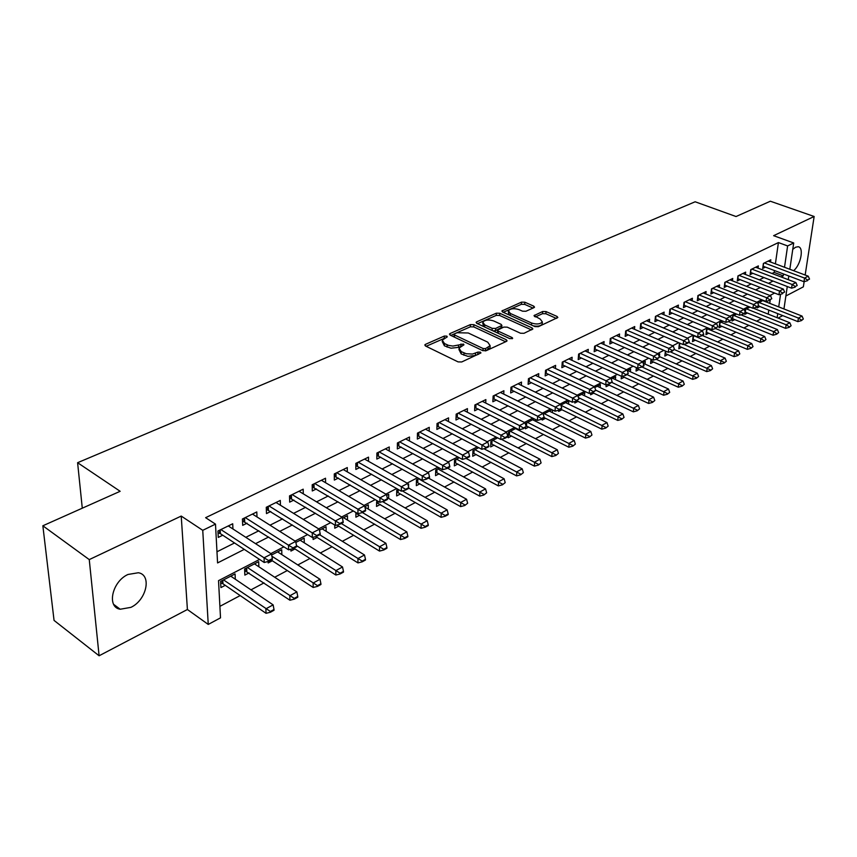 <?xml version="1.0" encoding="UTF-8"?>
<svg xmlns="http://www.w3.org/2000/svg" width="857" height="857" viewBox="0 0 857 857"><rect width="100%" height="100%" fill="white"/><g stroke="black" fill="none" stroke-linecap="round" stroke-linejoin="round"><path stroke-width="1.29" d="M446.797 336.115L444.322 336.062L425.511 344.332L424.804 344.932L425.49 345.992L458.088 361.89L461.719 361.965L480.938 352.934L480.413 352.163L477.906 352.109L472.486 354.048L466.262 353.748L461.28 351.649L458.966 348.146L463.958 344.825L463.455 344.064L452.892 346.067L448.586 345.403L444.483 343.55L442.233 340.154L447.29 336.855L446.797 336.115M444.719 338.172L426.143 346.303M478.645 354.187L475.41 355.494L475.496 353.213M461.548 346.099L458.484 347.364L458.559 345.092M793.561 270.673C800.77 265.209 804.262 247.223 798.135 246.741L795.553 247.234L792.768 249.344M127.993 574.469C112.128 581.464 106.45 607.238 120.194 609.241L130.896 607.367C146.547 600.157 152.096 574.865 138.352 572.744L127.993 574.469M533.965 307.652L534.532 307.17L533.772 306.163L524.838 302.21L521.485 302.135L501.881 310.995L502.62 312.002L534.939 326.603L538.389 326.678L557.853 317.497L557.061 316.447L546.027 311.573L542.642 311.498L534.018 315.622L540.253 319.104L542.331 321.921C540.167 324.203 536.6 324.578 531.619 323.035L510.344 313.458L508.372 310.748C510.536 308.488 514.082 308.113 519.01 309.613L522.513 311.177L525.909 311.262L533.965 307.652M775.392 263.849L778.424 242.574L787.615 245.938L793.711 242.97L789.822 269.269M42.85 525.78L89.257 559.6L99.101 655.776L54.055 620.414L42.85 525.78L120.151 491.297L77.601 462.705L695.145 201.781L736.034 216.532L770.357 201.224L814.15 216.489L773.625 235.675L793.711 242.97M99.101 655.776L187.404 609.509L181.223 516.064L89.257 559.6M181.223 516.064L202.745 530.322L215.493 524.13L217.571 562.931L244.277 549.38M778.424 242.574L205.626 517.682L215.493 524.13M473.857 324.674L470.397 324.599L450.129 333.512L449.464 334.08L450.161 335.119L482.684 350.599L486.262 350.674L506.444 341.386L507.065 340.85L506.305 339.758L473.857 324.674L473.771 326.903L470.311 326.828L450.803 335.43M476.728 321.814L496.353 313.191L499.76 313.266L532.09 327.91L532.872 328.981L523.991 333.309L520.499 333.234L507.237 327.16L503.777 327.085L497.574 330.127L498.313 331.188L512.143 337.583L512.679 338.344L509.797 338.654L476.813 323.378L476.096 322.35L476.728 321.814L476.674 323.303M785.869 295.997L803.352 286.838L804.145 281.685M805.162 275.033L814.15 216.489M757.374 306.817L757.224 307.888L759.848 306.517M744.904 313.308L744.754 314.39L747.422 312.998M736.602 314.058L732.703 316.072L732.06 321.011L734.77 319.607M722.922 321.139L719.751 322.778L719.13 327.76L721.862 326.335M708.964 328.37L706.554 329.624L705.943 334.637L708.718 333.191M694.716 335.762L693.088 336.597L692.499 341.643L695.316 340.175M680.169 343.293L679.365 343.711L678.798 348.788L681.647 347.299M665.375 351.006L664.818 356.084L667.721 354.573M651.009 359.222L650.57 363.518L653.505 361.986M636.365 367.632L636.033 371.092L639.011 369.538M621.432 376.244L621.196 378.837L624.217 377.262M606.231 384.707L606.049 386.732L609.123 385.125M590.741 393.009L590.591 394.788L593.708 393.17M574.929 401.494L574.811 403.026L577.982 401.376M558.785 410.171L558.7 411.424L561.913 409.753M542.32 418.816L542.235 420.016L545.502 418.312M525.491 427.579L525.427 428.779L528.737 427.054M516.193 428.254L508.533 432.228L508.233 437.745L511.608 435.988M497.681 437.852L490.932 441.344L490.665 446.904L494.093 445.126M478.731 447.665L472.946 450.664L472.71 456.278L476.192 454.456M459.32 457.724L454.542 460.198L454.339 465.854L457.884 464.012M439.437 468.029L435.72 469.957L435.549 475.646L439.148 473.771M419.073 478.581L416.448 479.941L416.331 485.673L419.994 483.766M396.705 492.197L398.119 492.7L398.162 489.411L396.737 490.15L396.652 495.935L400.38 493.996M376.78 500.488L376.512 506.444L380.304 504.462M355.88 512.497L355.891 517.2L359.747 515.186M334.733 525.02L334.755 528.223L338.686 526.166M313.073 537.275L313.116 539.503L317.111 537.425M290.877 549.208L290.93 551.083L295.001 548.951M268.134 561.464L268.177 562.942L272.333 560.778M258.878 566.777L258.685 561.678L244.588 568.984L244.856 575.111L249.087 572.894M232.943 528.973L232.708 523.766L217.935 531.008L218.278 537.414L222.724 535.218M256.993 516.942L256.8 511.94L242.424 518.999L242.692 525.352L247.062 523.188M280.432 505.234L280.293 500.424L266.27 507.29L266.484 513.589L270.769 511.479M303.282 493.825L303.185 489.186L289.516 495.892L289.677 502.138L293.887 500.06M325.564 482.705L325.51 478.238L312.184 484.773L312.291 490.965L316.415 488.929M347.299 471.875L347.278 467.558L334.284 473.932L334.337 480.07L338.386 478.077M368.51 461.312L368.521 457.135L355.837 463.358L355.848 469.443L359.822 467.483M389.207 451.007L389.26 446.968L376.876 453.042L376.834 459.073L380.744 457.145M409.421 440.948L409.496 437.038L397.412 442.962L397.327 448.95L401.162 447.054M429.164 431.135L429.261 427.343L417.455 433.128L417.338 439.073L421.108 437.209M448.447 421.548L448.575 417.873L437.038 423.529L436.877 429.421L440.584 427.589M467.29 412.185L467.44 408.618L456.17 414.145L455.967 419.984L459.609 418.184M485.715 403.036L485.876 399.576L474.864 404.975L474.617 410.771L478.206 408.993M503.723 394.102L503.895 390.728L493.129 396.009L492.85 401.762L496.385 400.015M521.324 385.361L521.517 382.083L510.986 387.246L510.676 392.956L514.157 391.242M538.55 376.823L538.753 373.631L528.458 378.687L528.116 384.343L531.533 382.651M555.4 368.467L555.615 365.361L545.545 370.299L545.17 375.912L548.534 374.252M571.898 360.294L572.122 357.262L562.267 362.104L561.86 367.664L565.17 366.035M588.031 352.302L588.277 349.345L578.625 354.08L578.196 359.597L581.453 357.99M603.831 344.471L604.089 341.589L594.64 346.217L594.415 348.853L637.694 368.221L638.09 364.236L596.161 345.467M619.311 336.801L619.568 333.994L610.313 338.526L609.841 343.968L613.001 342.404M634.469 329.302L634.737 326.549L625.674 330.995L625.171 336.394L628.288 334.851M649.317 321.953L649.595 319.265L640.715 323.614L640.19 328.97L643.253 327.46M663.864 314.755L664.143 312.119L655.444 316.394L654.898 321.707L657.93 320.207M678.133 307.695L678.412 305.124L669.885 309.302L669.317 314.583L672.295 313.105M692.102 300.775L692.402 298.268L684.036 302.36L683.447 307.599L686.393 306.142M705.814 294.005L706.104 291.541L697.919 295.558L697.309 300.753L700.201 299.318M719.259 287.352L719.559 284.942L711.514 288.884L710.892 294.037L713.752 292.623M732.435 280.839L732.746 278.471L724.861 282.339L724.219 287.459L727.036 286.067M745.365 274.444L745.676 272.13L737.941 275.922L737.288 281L740.062 279.628M758.059 268.166L758.37 265.906L750.786 269.623L750.1 274.668L752.853 273.308M216.971 551.779L234.529 542.974M245.798 537.328L258.878 530.762M270.009 525.191L282.596 518.871M293.587 513.364L305.713 507.29M316.554 501.848L328.242 495.989M338.954 490.622L350.213 484.976M360.797 479.674L371.638 474.232M382.093 468.993L392.549 463.755M402.886 458.57L412.956 453.514M423.165 448.404L432.881 443.53M442.973 438.473L452.335 433.771M462.319 428.779L471.35 424.247M481.206 419.298L489.915 414.938M499.674 410.042L508.072 405.832M517.714 401.001L525.812 396.941M535.357 392.152L543.167 388.242M552.604 383.507L560.135 379.726M569.476 375.045L576.74 371.402M585.984 366.775L592.99 363.261M602.128 358.676L608.899 355.28M617.94 350.749L624.474 347.481M633.419 342.993L639.718 339.833M648.578 335.387L654.652 332.345M663.425 327.952L669.285 325.007M677.962 320.657L683.618 317.818M692.22 313.512L697.673 310.78M706.189 306.506L711.449 303.871M719.88 299.639L724.947 297.1M733.303 292.912L738.198 290.459M746.468 286.313L751.182 283.946M759.377 279.843L763.93 277.561M772.039 273.49L774.171 272.43L774.439 270.533M594.64 346.217L594.18 351.702L597.393 350.117M770.518 262.017L770.829 259.789L763.383 263.442L762.687 268.455L765.397 267.116M219.895 606.349L240.174 595.572M250.972 589.841L264.042 582.899M274.69 577.243L287.299 570.548M297.818 564.956L309.966 558.496M320.357 552.979L332.077 546.755M342.329 541.303L353.641 535.293M363.775 529.915L374.691 524.109M384.697 518.796L395.238 513.204M405.125 507.944L415.291 502.545M425.072 497.349L434.885 492.132M444.547 487.001L454.028 481.966M463.573 476.899L472.721 472.036M482.159 467.022L491.007 462.319M500.338 457.359L508.876 452.828M518.11 447.922L526.359 443.54M535.486 438.698L543.456 434.456M552.476 429.668L560.189 425.575M569.112 420.83L576.557 416.877M585.385 412.185L592.583 408.361M601.314 403.722L608.266 400.026M616.922 395.431L623.639 391.863M632.198 387.31L638.69 383.861M647.153 379.362L653.43 376.03M661.818 371.574L667.882 368.349M676.184 363.946L682.043 360.829M690.26 356.469L695.938 353.448M704.068 349.131L709.542 346.217M717.598 341.943L722.901 339.126M730.882 334.883L735.992 332.173M743.897 327.974L748.847 325.339M756.667 321.182L761.455 318.643M768.215 314.133L768.793 310.073M769.747 303.357L770.207 300.132M770.754 296.308L770.946 294.958M235.311 579.225L235.064 573.922L220.592 581.421L220.924 587.591L225.241 585.331M281.867 554.65L281.717 549.744L271.637 554.972M304.278 542.835L304.181 538.11L295.869 542.417M326.153 531.308L326.089 526.755L319.457 530.194M347.492 520.081L347.471 515.678L342.436 518.292M368.328 509.112L368.339 504.869L364.825 506.691M388.671 498.42L388.724 494.307L386.646 495.378M408.564 486.894L408.618 483.991L407.932 484.355M501.366 439.287L539.942 459.191L541.088 462.93L538.41 465.051L541.088 462.93M518.721 430.193L518.753 429.55M525.662 424.901L525.759 423.304L534.286 418.88M535.7 421.301L535.807 419.641M551.962 409.721L543.231 414.242M552.315 412.592L552.497 409.978M568.587 404.075L568.812 400.99L560.81 405.136M584.506 395.741L584.753 392.731L577.993 396.234M600.114 387.589L600.361 384.643L594.801 387.525M615.39 379.587L615.658 376.726L611.234 379.019M630.366 371.767L630.634 368.96L627.303 370.685M645.032 364.096L645.31 361.354L643.039 362.532M659.419 356.576L659.697 353.898L658.433 354.552M673.731 347.31L673.506 346.742M745.108 311.809L745.419 309.484L750.014 307.106M757.834 303.442L763.159 300.293M77.601 462.705L82.283 508.19M782.73 315.612L778.124 318.086M259.575 559.428L218.524 580.66L220.517 617.843L208.251 624.432L202.745 530.322M187.404 609.509L208.251 624.432M788.826 275.986L788.279 279.671M787.272 286.517L783.951 308.948M781.134 276.95L783.244 275.879L783.523 273.972M784.509 267.266L787.615 245.938M255.557 543.659L268.637 537.018M279.757 531.372L292.355 524.977M303.346 519.406L315.472 513.247M326.313 507.751L338.001 501.816M348.713 496.385L359.961 490.675M370.545 485.308L381.386 479.802M391.842 474.499L402.287 469.197M412.613 463.958L422.683 458.849M432.881 453.664L442.587 448.747M452.678 443.626L462.03 438.88M472.003 433.824L481.023 429.239M490.868 424.247L499.567 419.823M509.315 414.884L517.703 410.632M527.334 405.736L535.421 401.633M544.945 396.802L552.754 392.838M562.171 388.06L569.701 384.247M579.021 379.512L586.274 375.827M595.497 371.156L602.492 367.599M611.619 362.972L618.368 359.544M627.399 354.959L633.912 351.659M642.846 347.117L649.135 343.936M657.972 339.447L664.036 336.373M672.788 331.927L678.637 328.959M687.293 324.567L692.938 321.707M701.519 317.347L706.961 314.583M715.445 310.277L720.694 307.62M729.103 303.346L734.17 300.786M742.494 296.554L747.379 294.08M755.628 289.891L760.33 287.502M768.504 283.356L773.035 281.053M774.621 293.062L769.94 295.483M761.723 299.725L756.86 302.242M748.568 306.527L743.533 309.141M735.156 313.469L729.928 316.169M721.465 320.55L716.045 323.346M707.507 327.77L701.883 330.673M693.249 335.141L687.421 338.151M678.701 342.661L672.659 345.789M663.854 350.342L657.587 353.587M648.685 358.194L642.193 361.547M633.194 366.196L626.456 369.688M617.361 374.391L610.377 378.001M601.186 382.758L593.944 386.496M584.656 391.306L577.147 395.184M567.752 400.048L559.964 404.075M550.462 408.982L542.395 413.16M532.775 418.13L524.409 422.458M514.682 427.493L506.005 431.982M496.171 437.07L487.162 441.719M477.21 446.872L467.868 451.703M457.799 456.91L448.104 461.923M437.916 467.194L427.857 472.389M417.541 477.724L407.107 483.123M396.662 488.522L385.821 494.135M375.259 499.599L364.011 505.416M353.298 510.954L341.622 516.996M330.781 522.599L318.643 528.876M307.663 534.554L295.065 541.067M283.935 546.83L270.844 553.59M777.138 317.69L777.738 313.619M778.724 306.892L780.566 294.272M774.171 272.43L783.244 275.879M442.201 341.45L444.408 345.821L444.483 343.55M458.484 347.364L451.018 348.21L444.408 345.821M458.913 349.452L461.195 353.93L461.28 351.649M475.41 355.494L467.911 356.351L461.195 353.93M505.641 341.761L473.771 326.903M454.521 333.844L454.553 334.98L483.102 348.531L485.587 348.585L490.129 345.66L487.74 342.157L468.254 332.987L457.038 332.741L454.521 333.844M454.049 334.519L454.156 337.026M485.233 350.952L485.587 348.585M490.075 346.678L490.022 347.921L485.49 350.856M477.456 323.678L496.246 315.387L496.353 313.191M531.415 329.891L499.652 315.462L496.246 315.387M497.553 330.491L497.617 333.019M493.664 320.936C488.661 319.382 485.03 319.79 482.791 322.146L484.73 324.899L492.197 328.36L495.667 328.435L501.87 325.403L501.12 324.353L493.664 320.936M482.748 323.11L483.562 326.506M492.968 330.866L495.56 330.663L495.667 328.435M501.774 327.267L495.56 330.663M508.319 311.648L508.929 314.862M533.29 325.853C537.768 326.613 540.735 326.046 542.192 324.128L542.245 323.239M556.375 318.408L545.877 313.758L542.502 313.683L535.368 316.919M533.033 308.07L524.709 304.385L521.367 304.31L503.263 312.291M220.678 582.899L222.981 583.788L266.045 613.312L265.884 608.824L273.126 604.871L230.769 576.15M270.405 612.241L274.026 610.248L274.004 609.498L270.384 611.491L270.405 612.241L266.045 613.312M223.538 579.9L270.384 611.491M273.126 604.871L274.004 609.498M268.648 560.542L268.67 561.324L272.365 559.407L272.344 558.625L268.648 560.542L264.063 557.811L264.224 562.492L220.378 533.665L218.032 532.808M228.273 525.941L271.455 553.986L264.063 557.811L220.892 529.562M272.344 558.625L271.455 553.986M264.224 562.492L268.67 561.324M244.652 570.558L289.923 600.221L289.805 595.765L296.865 591.908L254.475 563.863M294.262 599.139L297.786 597.2L297.765 596.461L294.24 598.4L294.262 599.139L289.923 600.221M247.427 567.516L294.24 598.4M296.865 591.908L297.765 596.461M271.176 560.017L313.191 587.463L313.116 583.039L319.982 579.278L277.593 551.887M317.497 586.381L320.925 584.495L320.914 583.756L317.486 585.642L317.497 586.381L313.191 587.463M271.883 556.204L317.486 585.642M319.982 579.278L320.914 583.756M293.844 548.212L335.858 575.026L335.826 570.633L342.521 566.98L300.121 540.21M340.133 573.944L343.486 572.101L343.475 571.373L340.133 573.215L340.133 573.944L335.858 575.026M296.522 545.652L340.133 573.215M342.521 566.98L343.475 571.373M315.74 536.568L357.958 562.899L357.958 558.55L364.493 554.982L322.114 528.823M362.211 561.817L365.468 560.028L365.478 559.3L362.211 561.099L362.211 561.817L357.958 562.899M319.682 534.757L362.211 561.099M364.493 554.982L365.478 559.3M292.998 547.88L293.008 548.651L296.608 546.777L296.586 546.005L292.998 547.88L288.477 545.181L288.595 549.808L242.499 520.874M252.461 514.071L295.676 541.453L288.477 545.181L245.273 517.596M296.586 546.005L295.676 541.453M288.595 549.808L293.008 548.651M316.704 535.539L316.715 536.311L320.218 534.489L320.197 533.718L316.704 535.539L312.248 532.872L312.323 537.468L266.345 509.251M276.029 502.513L319.254 529.251L312.248 532.872L269.023 505.951M320.197 533.718L319.254 529.251M312.323 537.468L316.715 536.311M339.79 523.531L339.79 524.291L343.207 522.513L343.196 521.752L339.79 523.531L335.398 520.895L335.441 525.448L289.57 497.917M298.997 491.243L342.222 517.36L335.398 520.895L292.173 494.596M343.196 521.752L342.222 517.36M335.441 525.448L339.79 524.291M362.286 511.822L362.286 512.572L365.607 510.847L365.607 510.086L362.286 511.822L357.958 509.219L357.958 513.729L312.216 486.872M321.396 480.252L364.611 505.769L357.958 509.219L314.744 483.519M365.607 510.086L364.611 505.769M357.958 513.729L362.286 512.572M336.876 525.062L379.512 551.083L379.544 546.766L385.918 543.284L343.561 517.703M383.732 550.001L386.914 548.255L386.925 547.537L383.743 549.283L383.732 550.001L379.512 551.083M341.29 523.509L383.743 549.283M385.918 543.284L386.925 547.537M384.215 500.413L384.204 501.152L387.45 499.47L387.46 498.72L384.215 500.413L379.94 497.842L379.908 502.32L334.305 476.085M343.25 469.54L386.432 494.478L379.94 497.842L336.747 472.721M387.46 498.72L386.432 494.478M379.908 502.32L384.204 501.152M355.88 513.257L400.53 539.546L400.605 535.271L406.818 531.876L364.921 507.098M404.729 538.464L407.836 536.761L407.846 536.053L404.74 537.757L404.729 538.464L400.53 539.546M362.382 512.529L404.74 537.757M406.818 531.876L407.846 536.053M405.597 489.283L405.586 490.022L408.746 488.383L408.757 487.644L405.597 489.283L401.376 486.744L401.312 491.179L355.848 465.565M364.568 459.084L407.707 483.466L401.376 486.744L358.226 462.191M408.757 487.644L407.707 483.466M401.312 491.179L405.586 490.022M376.534 502.598L421.044 528.298L421.151 524.056L427.215 520.735L387.171 497.553M425.211 527.216L428.243 525.555L428.264 524.848L425.233 526.509L425.211 527.216L421.044 528.298M382.597 501.591L425.233 526.509M427.215 520.735L428.264 524.848M426.443 478.431L426.422 479.17L429.507 477.563L429.528 476.835L426.443 478.431L422.287 475.924L422.18 480.327L376.866 455.303M385.371 448.875L428.457 472.732L422.287 475.924L379.18 451.907M429.528 476.835L428.457 472.732M422.18 480.327L426.422 479.17M398.119 492.7L441.076 517.317L441.205 513.107L447.129 509.872L408.746 488.094M445.212 516.235L448.168 514.607L448.19 513.911L445.233 515.539L445.212 516.235L441.076 517.317M402.329 490.911L445.233 515.539M447.129 509.872L448.19 513.911M446.786 467.847L446.765 468.575L449.775 467.011L449.796 466.283L446.786 467.847L442.683 465.362L442.555 469.732L397.38 445.276M405.672 438.913L448.704 462.244L442.683 465.362L399.63 441.88M449.796 466.283L448.704 462.244M442.555 469.732L446.765 468.575M416.406 482.03L460.616 506.594L460.777 502.416L466.562 499.256L428.511 478.088M464.73 505.512L467.654 503.23L464.73 505.512L460.616 506.594M418.612 478.817L464.762 504.816M466.562 499.256L467.654 503.23M466.637 457.52L466.615 458.238L469.55 456.717L469.572 455.988L466.637 457.52L462.587 455.067L462.426 459.395L417.413 435.485M425.5 429.186L468.468 452.025L462.587 455.067L419.609 432.078M469.572 455.988L468.468 452.025M462.426 459.395L466.615 458.238M435.656 472.089L479.716 496.117L479.899 491.972L485.555 488.886L447.558 468.158M483.798 495.046L486.647 492.807L483.798 495.046L479.716 496.117M437.809 468.875L483.83 494.35M485.555 488.886L486.647 492.807M486.015 447.44L485.983 448.147L488.854 446.658L488.886 445.94L486.015 447.44L482.02 445.008L481.827 449.304L436.974 425.918M444.879 419.684L487.762 442.041L482.02 445.008L439.116 422.512M488.886 445.94L487.762 442.041M481.827 449.304L485.983 448.147M454.467 462.384L498.367 485.898L498.581 481.773L504.098 478.763L466.058 458.399M502.427 484.816L505.212 482.62L502.427 484.816L498.367 485.898M456.567 459.159L502.459 484.13M504.098 478.763L505.212 482.62M504.944 437.584L504.902 438.302L507.708 436.845L507.74 436.127L504.944 437.584L500.991 435.185L500.777 439.448L456.085 416.577M463.798 410.396L506.605 432.282L500.991 435.185L458.174 413.16M507.74 436.127L506.605 432.282M500.777 439.448L504.902 438.302M472.85 452.882L516.589 475.892L516.825 471.811L522.224 468.865L483.905 448.725M520.617 474.821L523.359 472.657L520.617 474.821L516.589 475.892M474.896 449.657L520.66 474.146M522.224 468.865L523.359 472.657M523.423 427.975L523.381 428.671L526.166 426.55L523.423 427.975L519.524 425.597L519.278 429.818L474.757 407.439M482.298 401.322L525.009 422.758L519.524 425.597L476.792 404.022M526.166 426.55L525.009 422.758M519.278 429.818L523.381 428.671M490.825 443.594L534.404 466.122L534.661 462.073L539.942 459.191M492.829 440.359L538.453 464.376M538.41 465.051L534.404 466.122M541.485 418.58L541.442 419.277L544.109 417.884L544.152 417.188L541.485 418.58L537.639 416.223L537.36 420.412L493.011 398.505M500.381 392.452L542.984 413.449L537.639 416.223L495.003 395.098M544.152 417.188L542.984 413.449M537.36 420.412L541.442 419.277M508.415 434.51L551.822 456.577L552.101 452.55L557.264 449.743L515.56 428.586M555.797 455.506L558.421 453.417L555.797 455.506L551.822 456.577M510.365 431.275L555.839 454.831M557.264 449.743L558.421 453.417M559.128 409.389L559.085 410.085L561.742 408.028L559.128 409.389L555.325 407.064L555.036 411.221L510.858 389.774M518.057 383.786L560.564 404.354L555.325 407.064L512.797 386.368M561.742 408.028L560.564 404.354M555.036 411.221L559.085 410.085M525.898 425.693L568.844 447.236L569.155 443.24L574.201 440.487L532.604 419.759M572.797 446.165L575.368 444.119L572.797 446.165L568.844 447.236M527.526 422.383L572.851 445.501M574.201 440.487L575.368 444.119M576.386 400.412L576.332 401.108L578.936 399.083L576.386 400.412L572.626 398.109L572.305 402.233L528.308 381.236M535.357 375.302L577.736 395.463L572.626 398.109L530.204 377.83M578.936 399.083L577.736 395.463M572.305 402.233L576.332 401.108M544.131 417.627L585.513 438.098L585.834 434.135L590.773 431.446L549.283 411.114M589.434 437.027L591.951 435.013L589.434 437.027L585.513 438.098M544.313 413.685L589.487 436.374M590.773 431.446L591.951 435.013M593.248 391.638L593.194 392.324L595.744 390.342L593.248 391.638L589.541 389.357L589.198 393.449L545.373 372.87M552.272 367L594.544 386.775L589.541 389.357L547.237 369.474M595.744 390.342L594.544 386.775M589.198 393.449L593.194 392.324M560.778 409.196L601.807 429.153L602.15 425.222L606.981 422.587L565.609 402.651M605.706 428.093L608.17 426.111L605.706 428.093L601.807 429.153M560.832 405.211L605.76 427.439M606.981 422.587L608.17 426.111M609.745 383.058L609.681 383.732L612.187 381.783L609.745 383.058L606.081 380.797L605.717 384.857L562.074 364.696M568.823 358.879L610.966 378.269L606.081 380.797L563.895 361.3M612.187 381.783L610.966 378.269M605.717 384.857L609.681 383.732M576.847 400.83L617.758 420.412L618.122 416.513L622.846 413.931L581.603 394.37M621.625 419.352L624.046 417.402L621.625 419.352L617.758 420.412M578.443 397.594L621.689 418.698M622.846 413.931L624.046 417.402M625.889 374.659L625.824 375.323L628.277 373.416L625.889 374.659L622.257 372.431L621.882 376.448L578.421 356.694M585.02 350.931L627.045 369.945L622.257 372.431L580.2 353.298M628.277 373.416L627.045 369.945M621.882 376.448L625.824 375.323M592.391 392.549L633.366 411.842L633.752 407.975L638.379 405.447L597.254 386.25M637.212 410.782L639.59 408.875L637.212 410.782L633.366 411.842M595.669 390.106L637.287 410.139M638.379 405.447L639.59 408.875M644.014 365.221L641.604 367.107L643.95 365.885L642.771 361.804L600.886 343.154M641.679 366.442L638.09 364.236L642.771 361.804M637.694 368.221L641.604 367.107M607.463 384.365L648.653 403.465L649.06 399.619L653.591 397.145L612.594 378.312M652.477 402.404L654.812 400.519L652.477 402.404L648.653 403.465M612.016 382.511L652.541 401.762M653.591 397.145L654.812 400.519M657.126 358.397L657.062 359.062L659.419 357.208L657.126 358.397L653.591 356.212L653.173 360.176L610.088 341.182M616.419 335.537L658.176 353.845L653.591 356.212L611.791 337.808M659.419 357.208L658.176 353.845M653.173 360.176L657.062 359.062M622.236 376.352L663.629 395.248L664.046 391.435L668.481 389.014L627.624 370.524M667.421 394.199L669.703 392.345L667.421 394.199L663.629 395.248M627.12 374.648L667.496 393.567M668.481 389.014L669.703 392.345M672.252 350.524L672.188 351.177L674.502 349.356L672.252 350.524L668.76 348.36L668.321 352.291L625.428 333.662M631.63 328.07L673.248 346.035L668.76 348.36L627.099 330.299M674.502 349.356L673.248 346.035M668.321 352.291L672.188 351.177M636.301 368.371L678.294 387.203L678.723 383.422L683.061 381.054L643.328 363.336M682.054 386.153L684.304 384.332L682.054 386.153L678.294 387.203M641.925 366.946L682.129 385.532M683.061 381.054L684.304 384.332M687.068 342.821L686.993 343.464L689.189 342.329L689.264 341.675L687.068 342.821L683.607 340.679L683.158 344.578L640.447 326.292M646.532 320.764L688 338.397L683.607 340.679L642.086 322.939M689.264 341.675L688 338.397M683.158 344.578L686.993 343.464M650.849 360.84L692.649 379.33L693.099 375.57L697.362 373.245L659.14 356.458M696.398 378.28L698.605 376.491L696.398 378.28L692.649 379.33M656.226 359.297L696.473 377.658M697.362 373.245L698.605 376.491M701.583 335.269L701.497 335.912L703.651 334.798L703.726 334.155L701.583 335.269L698.155 333.148L697.694 337.015L655.166 319.083M661.133 313.598L702.461 330.92L698.155 333.148L656.783 315.74M703.726 334.155L702.461 330.92M697.694 337.015L701.497 335.912M665.107 353.459L706.725 371.606L707.196 367.878L711.364 365.596L674.47 349.624M710.453 370.567L712.617 368.799L710.453 370.567L706.725 371.606M670.153 351.766L710.528 369.945M711.364 365.596L712.617 368.799M715.788 327.877L717.898 326.774L715.788 327.877L712.403 325.767L711.931 329.613L669.596 312.012M675.434 306.581L716.623 323.592L712.403 325.767L671.181 308.67M717.898 326.774L716.623 323.592M711.931 329.613L715.713 328.51M679.087 346.228L720.523 364.043L721.005 360.336L725.086 358.108L688.717 342.575M724.219 363.004L726.35 361.268L724.219 363.004L720.523 364.043M683.8 344.385L724.304 362.382M725.086 358.108L726.35 361.268M692.799 339.126L734.053 356.619L734.535 352.945L738.552 350.759L702.301 335.494M737.727 355.591L739.805 353.877L737.727 355.591L734.053 356.619M694.341 335.955L734.535 352.945L737.802 354.98M738.552 350.759L739.805 353.877M706.243 332.173L747.315 349.345L747.807 345.703L751.739 343.55L715.606 328.542M750.957 348.317L753.014 346.635L750.957 348.317L747.315 349.345M707.764 329.002L747.807 345.703L751.043 347.706M751.739 343.55L753.014 346.635M729.714 320.625L731.782 319.554L729.714 320.625L726.361 318.547L725.879 322.361L683.736 305.081M689.467 299.704L730.496 316.404L726.361 318.547L685.289 301.75M731.782 319.554L730.496 316.404M725.879 322.361L729.628 321.268M743.362 313.523L745.386 312.473L743.362 313.523L740.052 311.466L739.548 315.247L697.598 298.279M703.211 292.955L744.101 309.366L740.052 311.466L699.119 294.969M745.386 312.473L744.101 309.366M739.548 315.247L743.276 314.155M756.742 306.57L758.724 305.531L756.742 306.57L753.464 304.524L752.939 308.274L711.181 291.616M716.698 286.345L757.427 302.467L753.464 304.524L712.681 288.316M758.724 305.531L757.427 302.467M752.939 308.274L756.656 307.192M719.43 325.339L760.32 342.222L760.834 338.59L764.68 336.49L728.407 321.621M763.941 341.193L765.954 339.533L763.941 341.193L760.32 342.222M720.919 322.178L760.834 338.59L764.026 340.583M764.68 336.49L765.954 339.533M769.854 299.746L771.793 298.729L769.854 299.746L766.608 297.722L766.083 301.45L724.508 285.081M729.928 279.853L770.497 295.708L766.608 297.722L725.986 281.792M771.793 298.729L770.497 295.708M766.083 301.45L769.757 300.368M732.371 318.633L773.068 335.216L773.592 331.627L777.374 329.559L740.962 314.83M776.678 334.198L778.649 332.559L776.678 334.198L773.068 335.216M733.838 315.483L773.592 331.627L776.763 333.598M777.374 329.559L778.649 332.559M782.709 293.051L784.616 292.055L782.709 293.051L779.495 291.048L778.959 294.744L737.588 278.675M742.901 273.49L783.319 289.066L779.495 291.048L739.034 275.386M784.616 292.055L783.319 289.066M778.959 294.744L782.623 293.672M745.236 312.119L785.59 328.36L786.126 324.782L789.833 322.757L753.292 308.177M789.168 327.331L791.107 325.724L789.168 327.331L785.59 328.36M746.522 308.916L786.126 324.782L789.254 326.742M789.833 322.757L791.107 325.724M795.317 286.495L797.192 285.52L795.317 286.495L792.147 284.503L791.589 288.177L750.411 272.387M755.628 267.245L795.885 282.564L792.147 284.503L751.835 269.109M797.192 285.52L795.885 282.564M791.589 288.177L795.232 287.106M758.649 306.045L797.867 321.621L798.413 318.076L802.056 316.083L762.644 300.561M801.424 320.604L803.33 319.018L801.424 320.604L797.867 321.621M758.959 302.467L798.413 318.076L801.509 320.015M802.056 316.083L803.33 319.018M807.69 280.057L809.533 279.093L807.69 280.057L804.552 278.086L803.984 281.728L762.998 266.206M768.118 261.117L808.226 276.179L804.552 278.086L764.401 262.949M809.533 279.093L808.226 276.179M803.984 281.728L807.594 280.657M444.258 338.311L444.322 336.062M477.81 354.391L477.906 352.109M460.884 346.282L460.97 344.011M447.097 347.117L447.172 344.846M463.926 355.248L464.012 352.966M425.468 345.982L425.511 344.332M506.208 341.493L506.305 339.758M450.075 335.076L450.129 333.512M470.311 326.828L470.397 324.599M454.478 337.176L454.553 334.98M482.994 350.727L483.102 348.531M487.987 349.699L488.094 347.428M499.652 315.462L499.76 313.266M531.993 329.634L532.09 327.91M498.217 333.287L498.313 331.188M512.079 338.783L512.143 337.583M484.633 326.999L484.73 324.899M492.1 330.459L492.197 328.36M501.152 328.145L501.259 325.928M510.247 315.451L510.344 313.458M531.501 325.049L531.619 323.035M534.5 316.512L534.586 315.13M542.502 313.683L542.642 311.498M545.877 313.758L546.027 311.573M556.943 318.151L557.061 316.447M502.416 311.905L502.481 310.491M521.367 304.31L521.485 302.135M524.709 304.385L524.838 302.21M533.675 307.792L533.772 306.163M222.981 583.788L222.799 580.285M222.284 583.446L222.134 580.618M219.51 530.237L219.671 533.343M220.185 529.905L220.378 533.665M246.827 571.383L246.677 567.902M246.13 571.051L246.013 568.255M243.87 518.281L244.009 521.356M244.545 517.949L244.706 521.677M267.609 506.637L267.716 509.69M268.295 506.305L268.412 510.001M290.748 495.292L290.834 498.313M291.434 494.95L291.53 498.624M313.308 484.216L313.362 487.226M313.994 483.884L314.058 487.526M335.312 473.428L335.344 476.406M335.998 473.096L336.03 476.696M356.78 462.898L356.78 465.844M357.465 462.566L357.465 466.133M378.044 503.145L378.055 501.238M377.369 502.855L377.38 500.842M377.723 452.625L377.701 455.549M378.419 452.282L378.387 455.828M397.444 492.421L397.487 489.765M398.173 442.598L398.13 445.49M398.869 442.255L398.816 445.769M417.734 482.502L417.809 479.234M417.059 482.223L417.123 479.588M418.141 432.796L418.077 435.677M418.837 432.453L418.762 435.945M436.899 472.528L436.995 469.293M436.234 472.261L436.309 469.647M437.638 423.229L437.563 426.09M438.334 422.887L438.238 426.347M455.635 462.791L455.742 459.577M454.971 462.523L455.056 459.93M456.695 413.888L456.599 416.716M457.392 413.545L457.274 416.973M473.942 453.267L474.082 450.075M473.278 453.01L473.396 450.439M475.314 404.75L475.196 407.557M476.01 404.408L475.871 407.814M491.854 443.947L492.004 440.787M491.19 443.701L491.318 441.151M493.514 395.827L493.386 398.612M494.21 395.484L494.05 398.859M509.369 434.842L509.54 431.703M508.715 434.595L508.854 432.057M511.308 387.096L511.158 389.86M512.015 386.753L511.822 390.096M526.509 425.929L526.691 422.812M525.866 425.565L526.005 423.176M528.715 378.558L528.555 381.301M529.412 378.216L529.208 381.536M543.434 414.874L543.488 414.113M545.738 370.203L545.566 372.924M546.445 369.86L546.22 373.159M562.406 362.029L562.203 364.728M563.103 361.686L562.867 364.964M578.711 354.037L578.496 356.705M579.407 353.695L579.15 356.94M595.369 345.864L595.101 349.078M610.998 338.194L610.709 341.386M626.296 330.684L625.996 333.855M636.815 368.553L636.89 367.867M641.293 323.335L640.982 326.474M651.32 361.011L651.491 359.426M655.98 316.126L655.659 319.254M665.546 353.62L665.803 351.199M670.378 309.066L670.035 312.162M679.483 346.367L679.815 343.475M693.152 339.265L693.495 336.394M706.564 332.291L706.918 329.442M684.486 302.146L684.143 305.221M698.316 295.354L697.962 298.407M711.878 288.702L711.514 291.734M719.719 325.446L720.073 322.618M725.183 282.178L724.808 285.188M732.628 318.729L732.992 315.922M738.231 275.783L737.845 278.761M745.301 312.141L745.676 309.356M751.043 269.494L750.636 272.462M757.995 303.796L758.113 302.907M763.598 263.335L763.191 266.281M120.194 609.241L113.67 604.378M490.022 347.921L490.129 345.66M501.752 327.62L501.87 325.403M542.192 324.128L542.331 321.921"/></g></svg>
